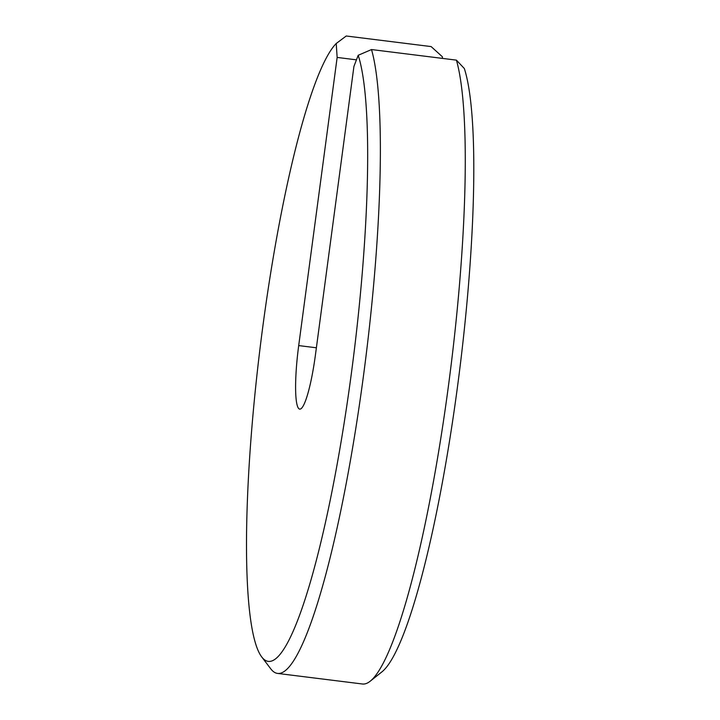 <?xml version="1.0" encoding="UTF-8"?>
<svg xmlns="http://www.w3.org/2000/svg" width="720" height="720" viewBox="0 0 720 720"><rect width="100%" height="100%" fill="white"/><g stroke="black" fill="none" stroke-linecap="round" stroke-linejoin="round"><path stroke-width="1.08" d="M336.213 43.506A313.686 46.908 -82.9 0 0 259.74 350.775A313.686 46.908 -82.9 0 0 261.693 656.901A313.686 46.908 -82.9 0 0 343.548 426.78A313.686 46.908 -82.9 0 0 358.2 55.287L353.925 66.42L315.477 354.582A59.49 8.892 97.1 0 1 299.727 409.122A59.49 8.892 97.1 0 1 298.701 345.582L337.149 57.429L336.213 43.506L346.239 36L431.136 46.584L442.341 56.736L442.458 58.401M277.56 673.416L362.457 684A324.504 48.528 -82.9 0 0 370.206 681.201A324.504 48.528 -82.9 0 0 446.823 397.827A324.504 48.528 -82.9 0 0 456.426 60.138L371.52 49.554A324.504 48.528 97.1 0 1 358.425 411.417A324.504 48.528 97.1 0 1 277.56 673.416A324.504 48.528 97.1 0 1 270.738 668.808L261.693 656.901M456.426 60.138L464.328 68.517A313.686 46.908 97.1 0 1 456.579 393.498A313.686 46.908 97.1 0 1 381.897 671.886L370.206 681.201M356.454 59.841L337.149 57.429M371.52 49.554L358.2 55.287M298.701 345.582L316.386 347.787"/></g></svg>
